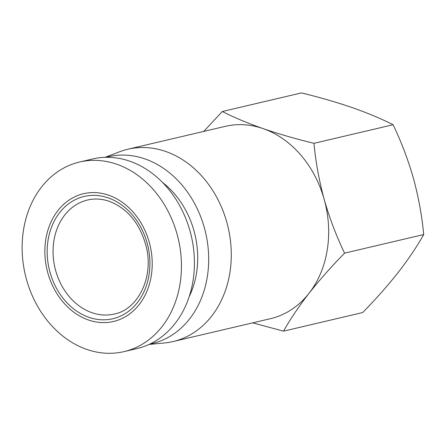 <?xml version="1.0" encoding="UTF-8"?>
<svg xmlns="http://www.w3.org/2000/svg" width="446" height="446" viewBox="0 0 446 446"><rect width="100%" height="100%" fill="white"/><g stroke="black" fill="none" stroke-linecap="round" stroke-linejoin="round"><path stroke-width="0.67" d="M173.059 341.552L270.443 318.684A98.778 79.7 -103.2 0 0 308.989 293.334A98.778 79.7 -103.2 0 0 327.225 250.067A98.778 79.7 -103.2 0 0 324.197 199.418A98.778 79.7 -103.2 0 0 263.073 128.599A98.778 79.7 -103.2 0 0 225.275 126.357L127.891 149.226A98.778 79.7 76.8 0 1 165.689 151.473A98.778 79.7 76.8 0 1 229.841 272.941A98.778 79.7 76.8 0 1 173.059 341.552A98.778 79.7 76.8 0 1 164.446 342.968L149.048 344.44M252.698 322.848L283.545 331.149C290.246 319.197 298.725 306.592 308.989 293.334C319.52 280.016 331.384 266.619 344.58 253.138C336.34 236.001 329.549 218.094 324.197 199.418C319.119 180.68 315.712 161.982 313.967 143.317C295.782 138.896 278.817 133.99 263.073 128.599C247.597 123.152 234.016 117.449 222.325 111.506L203.75 131.408M106.003 157.31A95.957 77.426 76.8 0 1 144.961 158.921A95.957 77.426 76.8 0 1 208.65 256.233A95.957 77.426 76.8 0 1 149.867 344.061M162.4 182.336A82.555 66.61 76.8 0 1 196.513 273.181A82.555 66.61 76.8 0 1 189.227 296.545M79.522 162.037L92.506 158.988A97.367 78.563 76.8 0 1 193.001 280.935A97.367 78.563 76.8 0 1 137.028 348.566L124.044 351.615A97.367 78.563 76.8 0 1 23.549 229.668A97.367 78.563 76.8 0 1 79.522 162.037A97.367 78.563 76.8 0 1 180.017 283.985A97.367 78.563 76.8 0 1 124.044 351.615M151.261 275.89A65.618 52.946 76.8 0 1 88.431 319.977A65.618 52.946 76.8 0 1 45.815 239.29A65.618 52.946 76.8 0 1 108.64 195.203A65.618 52.946 76.8 0 1 151.261 275.89M105.1 157.332L119.545 151.796A98.778 79.7 76.8 0 1 127.891 149.226M344.58 253.138L423.7 234.557C421.961 215.892 418.549 197.193 413.47 178.45C408.118 159.78 401.328 141.873 393.088 124.735L313.967 143.317M393.088 124.735C381.397 118.787 367.816 113.083 352.34 107.637C336.596 102.246 319.631 97.345 301.446 92.919L222.325 111.506M283.545 331.149L362.665 312.568C375.861 299.088 387.725 285.691 398.256 272.372C408.519 259.115 416.999 246.51 423.7 234.557M91.954 312.696A58.56 47.254 76.8 0 1 53.113 254.175A58.56 47.254 76.8 0 1 87.583 200.009C94.652 198.358 101.878 198.793 109.253 201.313C127.578 208.444 139.877 223.418 146.137 246.242C154.143 277.25 137.998 309.524 114.36 314.029A58.56 47.254 76.8 0 1 91.954 312.696M108.205 197.885A62.797 50.666 76.8 0 1 148.992 275.104A62.797 50.666 76.8 0 1 88.865 317.296A62.797 50.666 76.8 0 1 48.084 240.076A62.797 50.666 76.8 0 1 108.205 197.885"/></g></svg>
